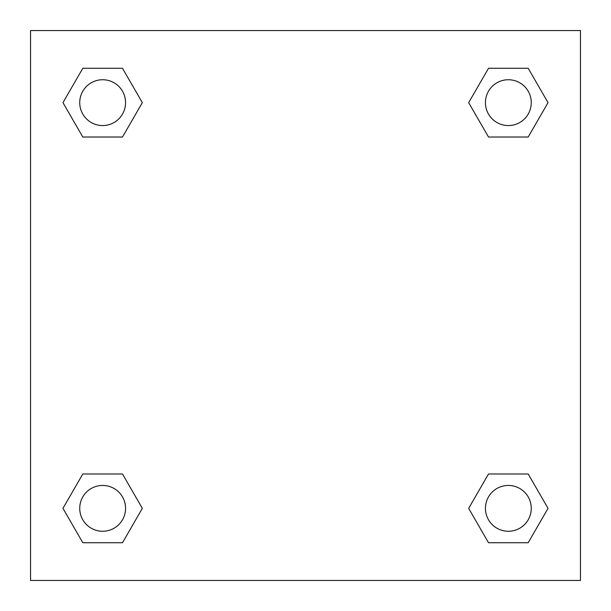 <?xml version="1.0" encoding="UTF-8"?>
<svg xmlns="http://www.w3.org/2000/svg" width="611" height="611" viewBox="0 0 611 611"><rect width="100%" height="100%" fill="white"/><g stroke="black" fill="none" stroke-linecap="round" stroke-linejoin="round"><path stroke-width="0.92" d="M528.194 137.017L488.51 137.017L528.194 137.017L548.036 102.648L528.194 137.017L488.51 137.017L468.668 102.648L488.51 68.279L468.668 102.648M82.806 68.279L122.49 68.279L82.806 68.279L122.49 68.279L142.332 102.648L122.49 137.017L82.806 137.017L122.49 137.017L82.806 137.017L62.964 102.648L82.806 68.279L62.964 102.648M82.806 473.983L122.49 473.983L82.806 473.983L62.964 508.352L82.806 473.983L122.49 473.983L142.332 508.352L122.49 542.721L82.806 542.721L122.49 542.721L82.806 542.721L62.964 508.352M503.097 473.983L488.51 473.983L503.097 473.983L488.51 473.983L468.668 508.352L488.51 473.983L528.194 473.983L488.51 473.983L528.194 473.983L548.036 508.352L528.194 542.721L488.51 542.721L528.194 542.721L488.51 542.721L468.668 508.352M580.45 30.55L30.55 30.55L30.55 580.45L580.45 580.45L580.45 30.55M488.51 68.279L528.194 68.279L488.51 68.279L528.194 68.279L548.036 102.648M531.264 508.352A22.913 22.913 0 0 0 496.896 488.51A22.913 22.913 0 0 0 496.896 528.194A22.913 22.913 0 0 0 531.264 508.352M125.561 508.352A22.913 22.913 0 0 0 91.192 488.51A22.913 22.913 0 0 0 91.192 528.194A22.913 22.913 0 0 0 125.561 508.352M531.264 102.648A22.913 22.913 0 0 0 496.896 82.806A22.913 22.913 0 0 0 496.896 122.49A22.913 22.913 0 0 0 531.264 102.648M125.561 102.648A22.913 22.913 0 0 0 91.192 82.806A22.913 22.913 0 0 0 91.192 122.49A22.913 22.913 0 0 0 125.561 102.648M107.903 473.983L122.49 473.983M503.097 137.017L488.51 137.017M122.49 137.017L107.903 137.017"/></g></svg>
